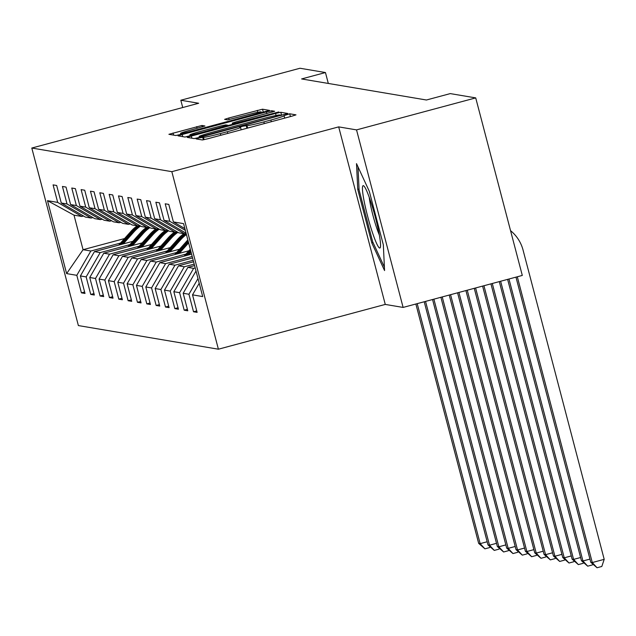 <?xml version="1.0" encoding="UTF-8"?>
<svg xmlns="http://www.w3.org/2000/svg" width="636" height="636" viewBox="0 0 636 636"><rect width="100%" height="100%" fill="white"/><g stroke="black" fill="none" stroke-linecap="round" stroke-linejoin="round"><path stroke-width="0.95" d="M198.981 137.964L196.119 138.91L202.359 139.968L207.63 138.807L291.86 116.197L295.986 114.862L289.706 113.788L283.966 115.68A15.598 0.787 -14.7 0 1 284.077 115.744A15.598 0.787 -14.7 0 1 270.872 120.021L263.853 121.905A15.598 0.787 -14.7 0 1 246.999 125.61L242.499 126.278L239.613 127.216L240.448 127.367A15.598 0.787 -14.7 0 1 240.559 127.423A15.598 0.787 -14.7 0 1 227.354 131.7L220.334 133.584A15.598 0.787 -14.7 0 1 203.472 137.289L198.981 137.964M201.93 125.467L168.906 134.307L175.878 135.5L181.149 134.339L269.505 110.394L262.533 109.201L228.721 118.026L224.595 119.361L227.601 119.878L247.022 114.925A13.038 0.66 -14.7 0 1 261.205 111.88A13.038 0.66 -14.7 0 1 250.163 115.45L194.711 130.34A13.038 0.66 -14.7 0 1 180.529 133.385A13.038 0.66 -14.7 0 1 191.571 129.808L204.935 125.992L201.93 125.467L202.312 126.906M198.663 103.255L180.815 100.242L300.001 68.251L325.449 72.544L301.615 78.944L426.43 100.003L450.264 93.603L475.72 97.896L356.534 129.895L338.686 126.882L171.831 171.664L31.8 148.037L198.663 103.255M191.317 136.056L187.191 137.392L194.163 138.584L199.426 137.424L287.79 113.478L280.818 112.286L275.547 113.447L191.317 136.056L191.881 138.195M185.02 137.042L178.048 135.85L182.174 134.514L266.405 111.904L271.675 110.744L274.68 111.268L236.393 121.77L232.259 123.106L234.271 123.456L278.814 111.96L185.02 137.042M171.831 171.664L218.402 349.204L78.379 325.576L31.8 148.037M84.62 291.98L81.408 292.838L85.001 293.45L80.406 275.937L86.154 276.906L90.749 294.42L94.343 295.025L89.748 277.511L95.503 278.481L100.091 295.994L103.684 296.599L99.097 279.085L104.845 280.055L109.44 297.569L113.033 298.181L108.438 280.667L114.186 281.637L118.781 299.151L122.374 299.755L117.779 282.241L123.527 283.211L128.122 300.725L131.716 301.329L127.121 283.815L132.868 284.785L137.463 302.299L141.057 302.911L136.462 285.397L142.218 286.367L146.813 303.881L150.406 304.485L145.811 286.971L151.559 287.941L156.154 305.455L159.747 306.059L155.152 288.545L160.9 289.515L165.495 307.029L169.089 307.633L164.493 290.119L170.241 291.097L174.836 308.611L178.43 309.215L173.835 291.701L179.591 292.671L184.186 310.185L187.779 310.789L183.184 293.276L188.932 294.245L193.527 311.759L197.12 312.363L192.525 294.85L202.709 296.575L183.573 223.634L173.389 221.916L168.794 204.402L165.201 203.798L169.796 221.312L185.346 230.391M81.408 292.838L76.813 275.324L66.629 273.607L47.501 200.674L57.677 202.391L53.082 184.877L56.676 185.489L61.271 203.003L67.019 203.973L62.431 186.459L66.025 187.064L70.612 204.577L76.368 205.547L71.773 188.033L75.366 188.638L79.961 206.151L85.709 207.121L81.114 189.608L84.707 190.22L89.302 207.734L95.05 208.703L90.455 191.19L94.049 191.794L98.644 209.308L104.391 210.278L99.796 192.764L103.398 193.368L107.985 210.882L113.741 211.852L109.146 194.338L112.739 194.942L117.334 212.456L123.082 213.426L118.487 195.912L122.08 196.524L126.675 214.038L132.423 215.008L127.828 197.494L131.421 198.098L136.017 215.612L141.764 216.582L137.169 199.068L140.763 199.672L145.358 217.186L151.114 218.156L146.519 200.642L150.112 201.254L154.707 218.768L160.455 219.738L155.86 202.224L159.453 202.828L164.048 220.342L169.796 221.312M129.919 244.614L100.194 252.595L94.438 251.625L132.86 241.314M92.88 217.576L91.131 218.045L85.375 217.075L61.271 203.003M94.438 251.625L80.406 275.937M100.194 252.595L86.154 276.906M67.019 203.973L91.131 218.045M139.26 246.188L109.535 254.169L103.787 253.2L142.202 242.888M102.221 219.15L100.472 219.619L94.724 218.649L70.612 204.577M103.787 253.2L89.748 277.511M109.535 254.169L95.503 278.481M76.368 205.547L100.472 219.619M148.601 247.77L118.876 255.744L113.129 254.774L151.543 244.463M111.562 220.732L109.813 221.201L104.066 220.231L79.961 206.151M113.129 254.774L99.097 279.085M118.876 255.744L104.845 280.055M85.709 207.121L109.813 221.201M157.951 249.344L128.218 257.326L122.47 256.356L160.884 246.037M120.904 222.306L119.155 222.775L113.407 221.805L89.302 207.734M122.47 256.356L108.438 280.667M128.218 257.326L114.186 281.637M95.05 208.703L119.155 222.775M167.292 250.918L137.567 258.9L131.811 257.93L170.233 247.619M130.253 223.88L128.504 224.349L122.748 223.379L98.644 209.308M131.811 257.93L117.779 282.241M137.567 258.9L123.527 283.211M104.391 210.278L128.504 224.349M176.633 252.5L146.908 260.474L141.16 259.504L179.575 249.193M139.594 225.454L137.845 225.931L132.097 224.961L107.985 210.882M141.16 259.504L127.121 283.815M146.908 260.474L132.868 284.785M113.741 211.852L137.845 225.931M185.974 254.074L156.249 262.056L150.501 261.078L188.916 250.767M148.935 227.036L147.186 227.505L141.438 226.535L117.334 212.456M150.501 261.078L136.462 285.397M156.249 262.056L142.218 286.367M123.082 213.426L147.186 227.505M192.191 256.491L165.591 263.63L159.843 262.66L191.571 254.138M158.277 228.61L156.528 229.079L150.78 228.109L126.675 214.038M159.843 262.66L145.811 286.971M165.591 263.63L151.559 287.941M132.423 215.008L156.528 229.079M193.193 260.307L174.94 265.204L169.184 264.234L192.573 257.954M167.626 230.184L165.869 230.653L160.121 229.683L136.017 215.612M169.184 264.234L155.152 288.545M174.94 265.204L160.9 289.515M141.764 216.582L165.869 230.653M194.195 264.123L184.281 266.778L178.533 265.808L193.575 261.77M176.967 231.766L175.218 232.235L169.462 231.266L145.358 217.186M178.533 265.808L164.493 290.119M184.281 266.778L170.241 291.097M151.114 218.156L175.218 232.235M195.196 267.939L193.622 268.36L187.874 267.39L194.576 265.586M186.133 233.388L184.559 233.81L178.811 232.84L154.707 218.768M187.874 267.39L173.835 291.701M193.622 268.36L179.591 292.671M160.455 219.738L184.559 233.81M196.007 271.047L183.184 293.276M197.979 278.568L188.932 294.245M164.048 220.342L186.086 233.205M199.211 283.266L192.525 294.85M173.389 221.916L184.885 228.626M338.686 126.882L385.265 304.421L403.113 307.427L356.534 129.895M403.113 307.427L522.299 275.436L475.72 97.896M180.815 100.242L182.723 107.532M385.265 304.421L218.402 349.204M328.311 83.451L325.449 72.544M124.553 238.564L83.062 249.702L90.845 251.013L120.578 243.039M83.531 216.001L81.782 216.471L73.999 215.151L83.062 249.702L66.629 273.607M47.501 200.674L73.999 215.151M90.845 251.013L76.813 275.324M57.677 202.391L81.782 216.471M196.731 310.901L193.527 311.759M187.389 309.319L184.186 310.185M178.048 307.745L174.836 308.611M168.707 306.17L165.495 307.029M159.358 304.596L156.154 305.455M150.017 303.014L146.813 303.881M140.675 301.44L137.463 302.299M131.334 299.866L128.122 300.725M121.993 298.284L118.781 299.151M112.644 296.71L109.44 297.569M103.302 295.136L100.091 295.994M93.961 293.554L90.749 294.42M356.51 163.627L357.75 189.385L371.774 242.849L384.565 270.562L383.333 244.804L369.309 191.333L356.51 163.627M373.022 242.515L371.774 242.849M359.054 189.035L357.75 189.385M200.07 136.716L277.694 116.054L280.579 115.124L279.705 114.965A15.598 0.787 -14.7 0 0 262.843 118.67L212.305 132.232A15.598 0.787 -14.7 0 0 199.1 136.509A15.598 0.787 -14.7 0 0 199.211 136.573L200.197 137.217M200.944 131.286A13.038 0.66 -14.7 0 0 189.902 134.864A13.038 0.66 -14.7 0 0 204.084 131.819L227.72 125.22L225.748 124.887L220.477 126.039L200.944 131.286M515.971 277.137L590.78 562.296L592.283 562.55L604.2 559.346L523.07 250.099A37.254 36.975 99.6 0 0 510.549 230.661M517.307 276.779L592.283 562.55L597.045 567.749L590.78 562.296M604.2 559.346L601.815 566.469L597.045 567.749M364.031 200.674A32.285 3.593 -105 0 0 373.316 235.105A32.285 3.593 -105 0 0 380.376 247.245A32.285 3.593 -105 0 0 378.953 232.999A32.285 3.593 -105 0 0 363.959 186.07A32.285 3.593 -105 0 0 364.031 200.674M369.198 197.239A24.446 2.719 -105 0 0 370.192 203.433A24.446 2.719 -105 0 0 379.318 234.954M384.406 267.168L372.688 241.799L359.101 189.989L357.989 166.823M507.631 279.371L581.439 560.721L582.942 560.976L589.946 559.092M508.967 279.013L582.942 560.976L587.704 566.175L581.439 560.721M592.728 564.132L592.466 564.895L587.704 566.175M499.292 281.613L572.098 559.139L573.592 559.394L580.596 557.518M500.627 281.255L573.592 559.394L578.355 564.601L572.098 559.139M583.379 562.558L583.125 563.321L578.355 564.601M490.944 283.855L562.757 557.565L564.251 557.82L571.255 555.936M492.288 283.497L564.251 557.82L569.013 563.019L562.757 557.565M574.038 560.976L573.783 561.739L569.013 563.019M482.605 286.089L553.415 555.991L554.91 556.246L561.914 554.361M483.94 285.731L554.91 556.246L559.672 561.445L553.415 555.991M564.696 559.402L564.442 560.165L559.672 561.445M188.661 254.925L191.07 252.222M184.138 256.133L190.283 249.233M186.944 255.386L190.776 251.085M190.585 250.369L185.855 255.672M474.265 288.331L544.066 554.417L545.569 554.664L552.573 552.787M475.601 287.973L545.569 554.664L550.331 559.871L544.066 554.417M555.355 557.828L555.093 558.591L550.331 559.871M179.32 253.343L188.622 242.896M174.797 254.559L186.968 240.885A38.001 37.715 -80.4 0 1 187.851 239.931M188.137 241.044A38.001 37.715 99.6 0 0 188.113 241.076L176.514 254.098M177.603 253.804L188.328 241.76M465.918 290.572L534.725 552.835L536.22 553.089L543.231 551.205M467.261 290.215L536.22 553.089L540.982 558.289L534.725 552.835M546.006 556.246L545.752 557.009L540.982 558.289M169.979 251.769L180.624 239.812A38.001 37.715 -80.4 0 1 186.428 234.517M165.455 252.985L177.627 239.303A38.001 37.715 -80.4 0 1 183.868 233.69M168.262 252.23L179.487 239.621A38.001 37.715 -80.4 0 1 186.205 233.666M185.45 233.571A38.001 37.715 99.6 0 0 178.764 239.502L167.173 252.524M457.578 292.806L525.384 551.261L526.878 551.515L533.882 549.631M458.914 292.449L526.878 551.515L531.64 556.715L525.384 551.261M536.665 554.672L536.41 555.435L531.64 556.715M160.638 250.194L171.283 238.238A38.001 37.715 -80.4 0 1 177.937 232.331M156.106 251.411L168.286 237.729A38.001 37.715 -80.4 0 1 174.526 232.116M158.913 250.656L170.146 238.039A38.001 37.715 -80.4 0 1 177.166 231.878M176.108 231.997A38.001 37.715 99.6 0 0 169.422 237.92L157.831 250.942M449.239 295.048L516.042 549.687L517.537 549.933L524.541 548.057M450.574 294.691L517.537 549.933L522.299 555.141L516.042 549.687M527.323 553.097L527.069 553.861L522.299 555.141M151.289 248.612L161.934 236.656A38.001 37.715 -80.4 0 1 168.588 230.749M146.765 249.829L158.944 236.155A38.001 37.715 -80.4 0 1 165.177 230.542M149.571 249.081L160.797 236.465A38.001 37.715 -80.4 0 1 167.825 230.304M166.759 230.415A38.001 37.715 99.6 0 0 160.081 236.346L148.482 249.368M440.891 297.29L506.693 548.105L508.196 548.359L515.2 546.483M442.235 296.925L508.196 548.359L512.958 553.558L506.693 548.105M517.982 551.515L517.72 552.287L512.958 553.558M141.947 247.038L152.592 235.082A38.001 37.715 -80.4 0 1 159.246 229.175M137.424 248.255L149.603 234.573A38.001 37.715 -80.4 0 1 155.836 228.96M140.23 247.499L151.455 234.891A38.001 37.715 -80.4 0 1 158.483 228.729M157.418 228.841A38.001 37.715 99.6 0 0 150.74 234.771L139.141 247.794M432.552 299.524L497.352 546.531L498.847 546.785L505.858 544.901M433.887 299.166L498.847 546.785L503.617 551.984L497.352 546.531M508.633 549.941L508.379 550.704L503.617 551.984M132.606 245.464L143.251 233.507A38.001 37.715 -80.4 0 1 149.905 227.601M128.082 246.681L140.254 232.999A38.001 37.715 -80.4 0 1 146.495 227.386M130.889 245.925L142.114 233.317A38.001 37.715 -80.4 0 1 149.134 227.155M148.077 227.267A38.001 37.715 99.6 0 0 141.391 233.189L129.8 246.219M424.212 301.766L488.011 544.957L489.505 545.203L496.509 543.327M425.548 301.408L489.505 545.203L494.267 550.41L488.011 544.957M499.292 548.367L499.037 549.13L494.267 550.41M123.265 243.89L133.91 231.925A38.001 37.715 -80.4 0 1 140.564 226.019M118.733 245.099L130.913 231.425A38.001 37.715 -80.4 0 1 137.153 225.812M121.54 244.351L132.773 231.735A38.001 37.715 -80.4 0 1 139.793 225.573M138.735 225.685A38.001 37.715 99.6 0 0 132.049 231.615L120.458 244.637M415.865 304.008L478.67 543.375L480.164 543.629L487.168 541.753M417.208 303.642L480.164 543.629L484.926 548.836L478.67 543.375M489.951 546.793L489.696 547.556L484.926 548.836M204.1 139.674L203.472 137.289M220.779 135.277L220.334 133.584M227.791 133.393L227.354 131.7M246.919 128.265L246.188 125.467M247.643 128.067L246.999 125.61M264.298 123.599L263.853 121.905M271.318 121.715L270.872 120.021M290.437 116.579L289.706 113.788M203.369 139.833L202.669 137.153M276.08 115.474L275.547 113.447M281.621 115.362L280.818 112.286M280.691 115.617L280.563 115.148M199.434 137.424L199.211 136.573M182.739 136.653L182.174 134.514M266.85 113.598L266.405 111.904M272.049 112.182L271.675 110.744M232.665 124.505L232.299 123.13M234.422 124.036L234.271 123.456M227.871 125.793L227.728 125.268M229.143 119.632L228.721 118.026M257.779 112.318L257.262 110.362M263.336 112.278L262.533 109.201M173.596 135.11L173.032 132.972M197.112 128.321L196.667 126.628M186.968 240.885L188.113 241.076M179.487 239.621L180.624 239.812M177.627 239.303L178.764 239.502M170.146 238.039L171.283 238.238M168.286 237.729L169.422 237.92M160.797 236.465L161.934 236.656M158.944 236.155L160.081 236.346M151.455 234.891L152.592 235.082M149.603 234.573L150.74 234.771M142.114 233.317L143.251 233.507M140.254 232.999L141.391 233.189M132.773 231.735L133.91 231.925M130.913 231.425L132.049 231.615M241.187 129.8L240.559 127.423M284.705 118.121L284.077 115.744M280.707 115.609L280.579 115.124M199.346 137.448L199.1 136.509M232.633 124.513L232.259 123.106M190.172 135.913L189.902 134.864M227.895 125.785L227.752 125.236M180.799 134.435L180.529 133.385M261.444 112.787L261.205 111.88"/></g></svg>
